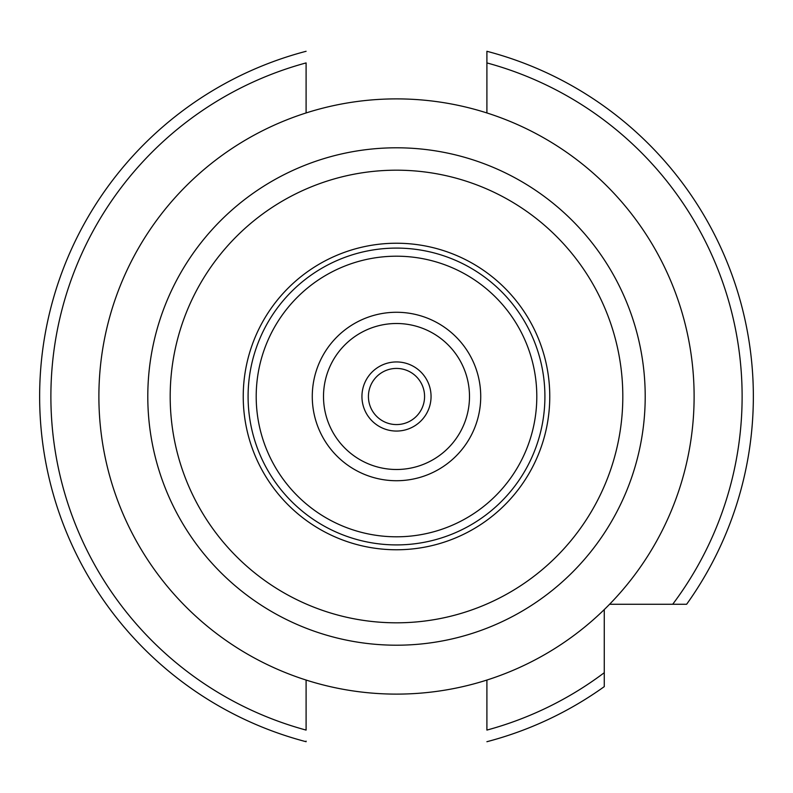 <?xml version="1.0" encoding="UTF-8"?>
<svg xmlns="http://www.w3.org/2000/svg" width="793" height="793" viewBox="0 0 793 793"><rect width="100%" height="100%" fill="white"/><g stroke="black" fill="none" stroke-linecap="round" stroke-linejoin="round"><path stroke-width="1.19" d="M396.5 312.273A84.227 84.227 0 0 1 480.727 396.5A84.227 84.227 0 0 1 396.5 480.727A84.227 84.227 0 0 1 312.273 396.5A84.227 84.227 0 0 1 396.5 312.273M486.902 112.953L486.902 51.287A356.85 356.85 0 0 1 686.629 604.266L609.589 604.266M753.35 396.5A356.85 356.85 0 0 1 686.629 604.266L672.702 604.266A345.619 345.619 0 0 0 486.902 62.915L486.902 51.287M396.5 256.198A140.302 140.302 0 0 1 536.802 396.5A140.302 140.302 0 0 1 396.5 536.802A140.302 140.302 0 0 1 256.198 396.5A140.302 140.302 0 0 1 396.5 256.198M396.5 694.113A297.613 297.613 0 0 1 98.887 396.5A297.613 297.613 0 0 1 396.5 98.887A297.613 297.613 0 0 1 694.113 396.5A297.613 297.613 0 0 1 396.5 694.113M306.098 112.953L306.098 62.915A345.619 345.619 0 0 0 306.098 730.085L306.098 680.047M486.902 680.047L486.902 730.085A345.619 345.619 0 0 0 604.266 672.702L604.266 686.629A356.85 356.85 0 0 1 486.902 741.713A356.85 356.85 0 0 0 604.266 686.629M604.266 609.589L604.266 672.702M306.098 741.118L306.098 741.713A356.85 356.85 0 0 1 306.098 51.287A356.85 356.85 0 0 0 306.098 741.713M430.153 404.361A34.565 34.565 0 0 1 388.639 430.153A34.565 34.565 0 0 1 362.847 388.639A34.565 34.565 0 0 1 404.361 362.847A34.565 34.565 0 0 1 430.153 404.361M369.161 390.116A28.072 28.072 0 0 0 390.116 423.839A28.072 28.072 0 0 0 423.839 402.884A28.072 28.072 0 0 0 402.884 369.161A28.072 28.072 0 0 0 369.161 390.116M467.583 413.103A72.996 72.996 0 0 0 413.103 325.417A72.996 72.996 0 0 0 325.417 379.897A72.996 72.996 0 0 0 379.897 467.583A72.996 72.996 0 0 0 467.583 413.103M396.5 248.09A148.41 148.41 0 0 1 544.91 396.5A148.41 148.41 0 0 1 396.5 544.91A148.41 148.41 0 0 1 248.09 396.5A148.41 148.41 0 0 1 396.5 248.09M396.5 549.767A153.267 153.267 0 0 1 243.233 396.5A153.267 153.267 0 0 1 396.5 243.233A153.267 153.267 0 0 1 549.767 396.5A153.267 153.267 0 0 1 396.5 549.767M396.5 622.812A226.312 226.312 0 0 1 170.188 396.5A226.312 226.312 0 0 1 396.5 170.188A226.312 226.312 0 0 1 622.812 396.5A226.312 226.312 0 0 1 396.5 622.812M396.5 645.205A248.705 248.705 0 0 1 147.795 396.5A248.705 248.705 0 0 1 396.5 147.795A248.705 248.705 0 0 1 645.205 396.5A248.705 248.705 0 0 1 396.5 645.205"/></g></svg>
